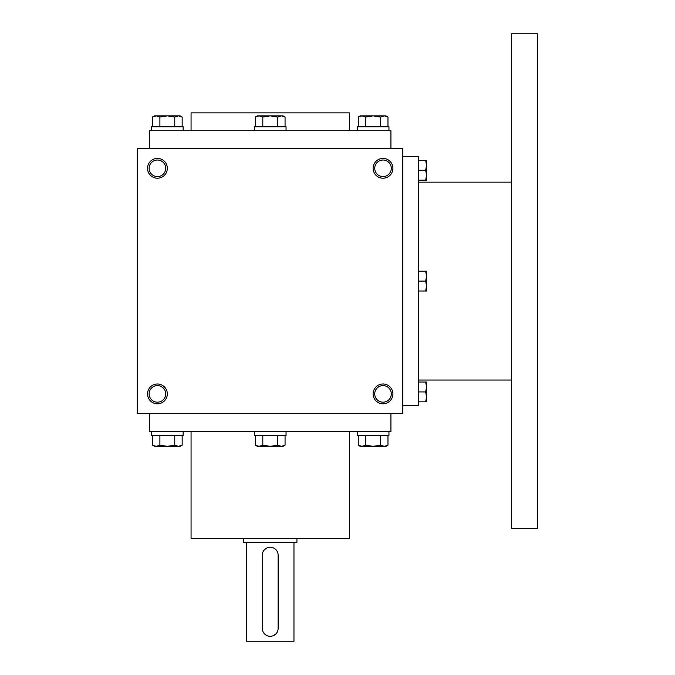 <?xml version="1.0" encoding="UTF-8"?>
<svg xmlns="http://www.w3.org/2000/svg" width="675" height="675" viewBox="0 0 675 675"><rect width="100%" height="100%" fill="white"/><g stroke="black" fill="none" stroke-linecap="round" stroke-linejoin="round"><path stroke-width="1.01" d="M402.798 148.525L137.641 148.525L137.641 413.682L402.798 413.682L402.798 148.525M167.324 393.896A9.897 9.897 0 0 0 152.482 385.332A9.897 9.897 0 0 0 152.482 402.469A9.897 9.897 0 0 0 167.324 393.896M147.53 168.311A9.897 9.897 0 0 1 162.371 159.739A9.897 9.897 0 0 1 162.371 176.875A9.897 9.897 0 0 1 147.53 168.311M392.909 393.896A9.897 9.897 0 0 0 378.067 385.332A9.897 9.897 0 0 0 378.067 402.469A9.897 9.897 0 0 0 392.909 393.896M373.115 168.311A9.897 9.897 0 0 1 387.956 159.739A9.897 9.897 0 0 1 387.956 176.875A9.897 9.897 0 0 1 373.115 168.311M149.512 148.525L149.512 130.714L390.926 130.714L390.926 148.525M191.067 130.714L191.067 112.902L349.372 112.902L349.372 130.714M191.067 431.494L191.067 538.355L349.372 538.355L349.372 431.494M149.512 413.682L149.512 431.494L390.926 431.494L390.926 413.682M374.726 168.311A8.286 8.286 0 0 1 387.155 161.131A8.286 8.286 0 0 1 387.155 175.483A8.286 8.286 0 0 1 374.726 168.311M391.298 393.896A8.286 8.286 0 0 0 378.869 386.716A8.286 8.286 0 0 0 378.869 401.077A8.286 8.286 0 0 0 391.298 393.896M149.141 168.311A8.286 8.286 0 0 1 161.57 161.131A8.286 8.286 0 0 1 161.57 175.483A8.286 8.286 0 0 1 149.141 168.311M165.713 393.896A8.286 8.286 0 0 0 153.284 386.716A8.286 8.286 0 0 0 153.284 401.077A8.286 8.286 0 0 0 165.713 393.896M402.798 156.44L418.635 156.44L418.635 405.768L402.798 405.768M511.633 182.166L418.635 182.166M511.633 33.75L511.633 528.458L537.359 528.458L537.359 33.75L511.633 33.75M425.663 291.001L426.549 286.048L425.663 281.104L426.549 276.159L425.663 271.207L426.549 271.207L426.549 291.001L418.635 291.001M425.663 271.207L418.635 271.207M425.663 281.104L418.635 281.104M425.663 401.811L426.549 396.866L425.663 391.922L426.549 386.969L425.663 382.025L426.549 382.025L426.549 401.811L418.635 401.811M425.663 382.025L418.635 382.025M425.663 391.922L418.635 391.922M425.663 180.183L426.549 175.238L425.663 170.286L426.549 165.341L425.663 160.397L426.549 160.397L426.549 180.183L418.635 180.183M425.663 160.397L418.635 160.397M425.663 170.286L418.635 170.286M285.069 126.757L285.069 117.02L281.357 115.872L283.078 115.872L285.069 117.02M255.369 117.02L257.361 115.872L281.357 115.872L277.644 117.02L270.219 115.872L262.794 117.02L259.082 115.872L255.369 117.02L255.369 126.757M254.391 130.714L254.391 126.757L286.048 126.757L286.048 130.714M277.644 126.757L277.644 117.02M262.794 126.757L262.794 117.02M387.973 126.757L387.973 117.02L384.261 115.872L385.982 115.872L387.973 117.02M358.265 117.02L360.256 115.872L384.261 115.872L380.548 117.02L373.115 115.872L365.69 117.02L361.977 115.872L358.265 117.02L358.265 126.757M357.286 130.714L357.286 126.757L388.952 126.757L388.952 130.714M380.548 126.757L380.548 117.02M365.69 126.757L365.69 117.02M182.174 126.757L182.174 117.02L178.462 115.872L180.183 115.872L182.174 117.02M152.466 117.02L154.457 115.872L178.462 115.872L174.749 117.02L167.324 115.872L159.891 117.02L156.178 115.872L152.466 117.02L152.466 126.757M151.487 130.714L151.487 126.757L183.153 126.757L183.153 130.714M174.749 126.757L174.749 117.02M159.891 126.757L159.891 117.02M277.644 435.451L277.644 445.188L281.357 446.335L285.069 445.188L285.069 435.451M285.069 445.188L283.078 446.335L257.361 446.335L255.369 445.188L259.082 446.335L262.794 445.188L270.219 446.335L277.644 445.188M286.048 431.494L286.048 435.451L254.391 435.451L254.391 431.494M255.369 435.451L255.369 445.188M262.794 435.451L262.794 445.188M380.548 435.451L380.548 445.188L384.261 446.335L387.973 445.188L387.973 435.451M387.973 445.188L385.982 446.335L360.256 446.335L358.265 445.188L361.977 446.335L365.69 445.188L373.115 446.335L380.548 445.188M388.952 431.494L388.952 435.451L357.286 435.451L357.286 431.494M358.265 435.451L358.265 445.188M365.69 435.451L365.69 445.188M174.749 435.451L174.749 445.188L178.462 446.335L182.174 445.188L182.174 435.451M182.174 445.188L180.183 446.335L154.457 446.335L152.466 445.188L156.178 446.335L159.891 445.188L167.324 446.335L174.749 445.188M183.153 431.494L183.153 435.451L151.487 435.451L151.487 431.494M152.466 435.451L152.466 445.188M159.891 435.451L159.891 445.188M278.134 628.391L278.134 555.171A7.914 7.914 0 0 0 270.219 547.256A7.914 7.914 0 0 0 262.305 555.171L262.305 628.391A7.914 7.914 0 0 0 270.219 636.306A7.914 7.914 0 0 0 278.134 628.391M296.933 538.355L296.933 542.312L243.506 542.312L243.506 538.355M277.526 631.429L276.801 632.787M275.813 633.985L273.265 635.69M271.78 636.145L270.228 636.306M262.913 631.437L262.457 629.952M262.913 552.125L263.638 550.766M264.625 549.577L267.173 547.864M268.667 547.408L270.211 547.256M277.526 552.125L277.982 553.61M293.962 542.312L293.962 641.25L246.476 641.25L246.476 542.312M511.633 380.042L418.635 380.042"/></g></svg>
